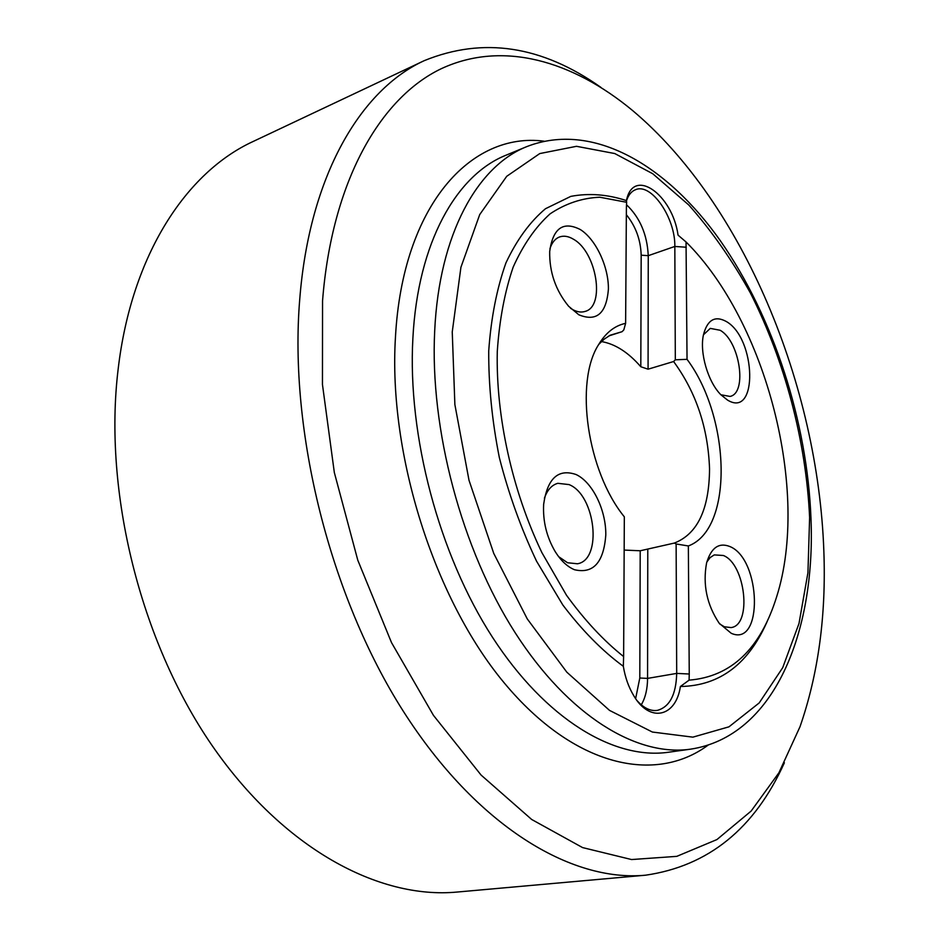 <?xml version="1.0" encoding="UTF-8"?>
<svg xmlns="http://www.w3.org/2000/svg" width="939" height="939" viewBox="0 0 939 939"><rect width="100%" height="100%" fill="white"/><g stroke="black" fill="none" stroke-linecap="round" stroke-linejoin="round"><path stroke-width="1.41" d="M689.249 674.014L688.346 545.958C733.629 529.22 730.871 417.855 687.043 359.332L686.033 241.957C766.47 321.784 810.111 491.261 776.694 596.629C760.461 648.861 731.258 676.702 689.073 680.153L689.249 674.014L676.702 673.404L676.127 543.974L688.346 545.958M731.235 633.297L719.168 623.226C706.844 604.728 702.642 584.657 706.574 563.001C711.128 547.719 718.887 542.226 729.861 546.533C761.283 559.045 763.43 647.71 731.235 633.297M727.537 400.084L720.941 394.814C707.959 382.009 699.391 352.559 703.475 334.695C707.419 319.765 715.037 315.375 726.293 321.502C756.318 338.439 758.266 418.97 727.537 400.084M626.395 207.46L625.62 323.345C614.775 325.61 605.761 332.723 598.577 344.672C574.398 382.056 587.227 471.378 624.329 516.837L623.625 656.572C603.695 640.738 584.657 620.292 566.487 595.232L541.909 552.648C512.178 490.581 495.815 416.388 497.283 351.421C499.419 319.941 504.724 291.806 513.199 267.04C523.246 244.692 535.547 226.956 550.09 213.846C565.56 203.517 582.121 197.976 599.763 197.225L626.642 202.284L626.395 207.46M578.823 314.788L568.6 306.231C555.63 290.374 549.327 272.122 549.691 251.476C552.954 228.189 563.154 220.865 580.29 229.527C595.831 239.222 608.718 266.77 608.402 289.106C606.453 313.509 596.594 322.065 578.823 314.788M574.445 569.715C567.332 566.733 560.923 560.724 555.242 551.686C546.615 537.014 542.754 521.192 543.658 504.22C547.449 478.315 558.247 468.432 576.088 474.535C592.544 482.153 606.148 510.088 605.796 534.984C603.73 562.52 593.272 574.105 574.445 569.715M687.043 359.332L675.317 359.801L674.824 246.452C675.493 218.083 651.349 182.565 635.539 189.713C631.384 191.333 628.344 195.077 626.419 200.946M626.642 202.284L626.442 200.594C633.191 166.461 672.441 194.303 678.052 235.137L686.033 241.957M601.453 341.561C615.162 343.932 628.285 352.336 640.809 366.75L648.074 369.191L673.603 361.527L675.317 359.801M624.106 550.066L640.21 550.77L674.331 543.071C697.489 534.009 709.227 509.29 709.544 468.901C708.112 428.055 696.128 392.267 673.603 361.527M676.127 543.974L674.331 543.071M598.718 344.437L604.211 339.132L610.221 335.211L622.064 331.69L623.813 329.894L625.62 323.345M609.059 335.845L622.064 331.69M637.299 700.87C643.837 708.147 650.516 711.316 657.323 710.389C669.648 706.985 676.103 694.66 676.702 673.404L647.57 678.392L647.781 549.045M689.073 680.153L680.388 686.503C676.01 717.009 649.694 723.323 633.649 695.529C628.578 687.031 625.139 677.289 623.332 666.314L623.625 656.572M768.137 619.247C749.451 663.427 720.201 685.846 680.388 686.503M623.332 666.314C602.345 650.927 582.18 630.492 562.837 605.009L536.58 561.229C521.086 528.563 508.668 494.008 499.337 457.563C492.071 420.895 488.538 385.33 488.726 350.881C491.062 317.91 496.801 288.59 505.933 262.908C516.755 239.868 529.936 221.804 545.477 208.728L570.795 196.38C588.894 192.953 607.439 194.361 626.442 200.594M823.843 551.005C826.261 615.385 818.327 673.956 800.016 726.704L778.901 772.797L751.141 811.061L716.938 839.56L676.784 856.356L631.56 859.549L582.579 847.588L531.674 819.477L481.097 775.074L433.466 715.377L391.504 642.593L357.782 560.184L334.331 472.528L322.453 384.497L322.547 300.891C331.901 181.051 380.401 97.75 441.26 68.711C502.623 40.131 572.637 60.789 632.651 110.579C743.43 203.693 818.057 385.6 823.843 551.005M784.382 762.773C754.663 828.621 708.393 866.087 645.574 875.195C571.288 882.32 476.683 826.261 403.265 711.175C330.035 596.277 288.778 431.318 299.729 299.4C309.412 175.382 360.916 89.522 424.299 60.636C483.092 36.703 541.956 45.624 600.913 87.386M424.299 60.636L253.19 141.46C186.591 172.001 131.53 254.516 118.138 369.273C103.278 491.414 140.287 640.95 211.604 744.815C283.12 848.809 378.957 899.421 457.093 892.05L645.574 875.195M544.397 498.28C547.237 490.029 551.698 485.04 557.789 483.315L569.022 484.583C595.537 494.888 602.744 559.82 577.45 563.776L567.567 562.754L558.623 556.639M549.937 248.718C551.909 242.591 555.113 238.67 559.562 236.957C563.881 235.454 568.564 236.241 573.6 239.316C596.617 252.086 605.491 306.278 585.197 311.396C581.253 312.664 576.945 311.983 572.285 309.365L570.478 308.227M703.452 334.789L710.283 328.392L720.096 330.258C739.709 340.974 747.679 393.042 730.037 396.434L720.882 394.756M719.79 624.024L724.368 626.771L731.058 627.581C752.292 625.245 745.472 563.905 723.347 555.489L714.25 554.902L710.177 557.543L706.821 562.038M686.256 247.239L674.824 246.452L648.25 255.678C647.229 234.597 639.964 217.602 626.466 204.702M648.074 369.191L648.25 255.678L641.173 255.185C640.68 239.821 635.738 226.322 626.348 214.702M641.29 704.837C645.386 697.806 647.487 688.991 647.57 678.392L639.799 678.017L640.21 550.77M635.633 698.593L639.799 678.017M809.618 517.518L807.939 572.684L798.995 623.484L782.715 667.676L759.217 702.912L728.969 726.821L692.876 737.15L652.382 732.044L609.517 710.389L566.839 672.195L527.26 618.895L493.773 553.458L469.007 480.263L454.875 404.592L452.246 331.937L460.92 267.298L479.712 214.585L506.731 176.297L539.761 153.573L576.499 146.308L614.775 153.55L652.734 173.727L688.803 205.019C711.516 230.642 732.068 259.986 750.449 293.074C785.016 361.48 806.108 441.377 809.618 517.518M690.447 749.181C636.935 756.904 568.658 716.152 515.077 632.604C461.636 549.151 429.675 429.017 434.698 330.81C439.229 233.917 477.517 166.074 526.756 146.625L506.25 155.111C456.589 174.736 417.82 242.285 412.878 338.38C407.432 435.766 439.041 554.632 492.423 637.17C545.946 719.779 614.493 760.027 668.462 752.245L690.447 749.181C774.029 736.669 815.498 632.569 811.014 519.337M544.033 141.19C471.225 131.624 402.573 205.054 395.448 337.265C388.171 454.042 434.311 599.223 504.313 683.005C574.398 767.198 655.492 784.088 708.1 745.132M640.809 366.75L641.173 255.185M811.003 518.891C807.329 421.787 773.654 317.159 720.448 240.889C667.453 165.651 593.061 120.791 526.756 146.625"/></g></svg>

